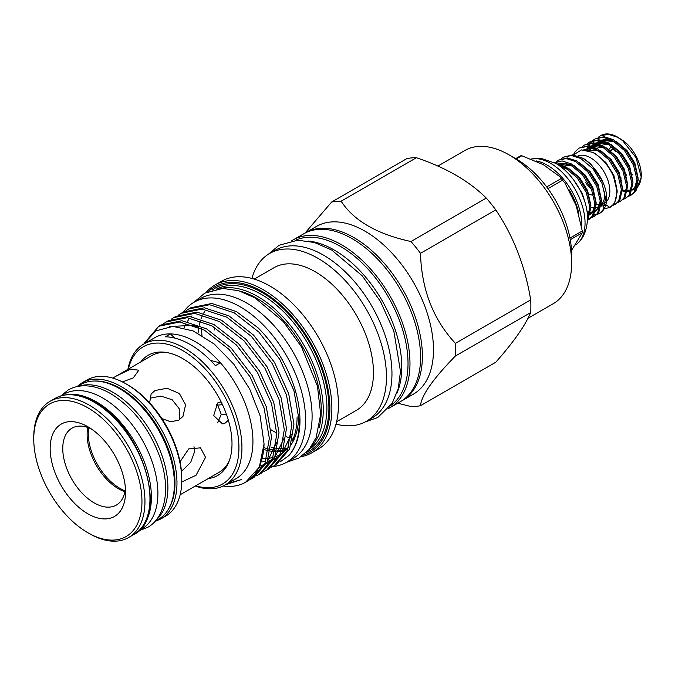 <?xml version="1.0" encoding="UTF-8"?>
<svg xmlns="http://www.w3.org/2000/svg" width="675" height="675" viewBox="0 0 675 675"><rect width="100%" height="100%" fill="white"/><g stroke="black" fill="none" stroke-linecap="round" stroke-linejoin="round"><path stroke-width="1.01" d="M65.981 394.833A77.828 44.93 60 0 1 96.356 401.819A77.828 44.93 60 0 1 144.838 463.269A77.828 44.93 60 0 1 142.248 526.922M61.189 395.803L63.948 394.208A77.828 44.93 60 0 1 102.862 398.064A77.828 44.93 60 0 1 153.706 466.636A77.828 44.93 60 0 1 141.775 528.998L139.008 530.592M78.832 386.243A77.828 44.93 60 0 1 112.868 392.285A77.828 44.93 60 0 1 162.371 456.654A77.828 44.93 60 0 1 156.111 520.096M77.212 386.547L80.46 384.674A77.828 44.93 60 0 1 119.374 388.53A77.828 44.93 60 0 1 170.21 457.11A77.828 44.93 60 0 1 158.279 519.472L155.031 521.345M558.377 165.029L564.941 167.56L577.184 177.778L586.263 192.493L589.84 207.157L587.545 218.616M587.52 219.578L588.229 218.624L590.954 207.073L587.36 191.86L578.273 177.145L566.03 166.928L556.715 163.974M554.192 162.582L570.189 164.531L582.432 174.741L591.511 189.464L595.114 204.668L592.388 216.219L587.495 220.236M588.853 219.578L593.485 215.587L596.211 204.036L592.608 188.831L583.529 174.116L571.286 163.898L562.157 160.962L554.091 162.532M556.124 161.629L558.082 160.228L566.198 158.549L575.446 161.494L587.689 171.712L596.767 186.427L600.37 201.639L597.645 213.19L594.101 216.548L591.882 217.493M594.101 216.548L598.733 212.557L601.459 201.007L597.864 185.794L588.777 171.079L576.534 160.861L567.295 157.916L558.082 160.228M561.372 158.6L563.338 157.191L571.455 155.52L580.694 158.465L592.937 168.682L602.024 183.398L605.618 198.602L602.893 210.153L599.358 213.511L597.13 214.464M599.358 213.511L599.771 213.275A33.396 19.28 60 0 0 606.682 197.218C606.327 183.153 594.506 164.405 581.791 157.832L572.552 154.887L563.338 157.191M604.749 191.911A27.169 15.685 60 0 1 601.341 204.711M598.995 206.533A27.169 15.685 60 0 1 596.109 207.52M595.063 207.655A27.169 15.685 60 0 1 590.962 207.276M580.525 157.182L584.516 159.131L590.946 164.067L602.539 181.448M599.771 213.275A33.396 19.28 60 0 1 597.257 214.338M596.607 214.507A33.396 19.28 60 0 1 593.958 214.836M577.842 156.06A27.169 15.685 60 0 1 590.625 157.815A27.169 15.685 60 0 1 607.627 179.482A27.169 15.685 60 0 1 606.454 201.698M605.467 202.652A27.169 15.685 60 0 1 604.209 203.521L601.29 205.208M599.619 204.787A27.169 15.685 60 0 1 596.219 204.449M601.155 206.137L604.943 205.453M605.711 205.192L606.378 205.048L609.846 207.461L604.133 208.853M609.862 207.453L614.495 203.462L617.22 191.903L613.516 176.453A33.396 19.28 60 0 1 609.862 207.453A33.396 19.28 60 0 1 609.846 207.461M613.516 176.453C608.521 165.392 601.585 157.368 592.726 152.381L581.513 149.901L573.32 154.963M573.303 154.963L575.134 151.698L579.091 148.095L587.216 146.416L596.455 149.361L608.698 159.578L617.777 174.302L621.38 189.506L618.654 201.057L615.111 204.415L612.892 205.369M601.982 203.951L601.425 203.681M615.111 204.415L619.751 200.424L622.477 188.873L618.874 173.669L609.795 158.946L597.552 148.736L588.305 145.792L579.091 148.095M582.39 146.467L584.347 145.057L592.464 143.387L601.703 146.332L613.955 156.549L623.033 171.264L626.636 186.469L623.911 198.028L620.367 201.386L618.148 202.331M620.367 201.386L624.999 197.395L627.725 185.844L624.122 170.632L615.043 155.917L602.8 145.699L593.561 142.754L584.347 145.057M587.638 143.429L589.596 142.028L597.721 140.349L606.96 143.303L619.203 153.512L628.282 168.235L631.884 183.44L629.159 194.991L625.615 198.349L623.396 199.302M625.615 198.349L630.256 194.358L632.981 182.807L629.378 167.602L620.3 152.887L608.057 142.67L598.809 139.725L589.596 142.028M592.895 140.4L594.852 138.999L602.969 137.32L612.217 140.265L624.459 150.483L633.538 165.198L637.141 180.411L634.416 191.962L630.872 195.32L628.653 196.265M630.872 195.32L635.504 191.329L638.229 179.778L634.635 164.565L625.548 149.85L613.305 139.632L604.066 136.688L594.852 138.999M587.731 150.39L588.119 148.635M589.064 145.868L590.372 143.353M590.768 142.771L592.414 140.839M598.143 137.371L600.109 135.962L608.226 134.291L617.465 137.236L622.671 140.67L636.036 157.655L641.25 177.196L636.103 190.358M600.109 135.962L600.944 135.481A33.396 19.28 60 0 1 617.633 137.135A33.396 19.28 60 0 1 622.671 140.67M641.25 177.196L641.25 175.146A29.852 17.238 60 0 0 623.725 141.007L617.633 137.135M641.233 176.158A29.852 17.238 60 0 1 637.495 186.848M636.255 188.004A29.852 17.238 60 0 1 632.239 189.92M631.26 190.097A29.852 17.238 60 0 1 627.548 190.063M610.934 151.073L613.162 148.762L615.389 151.546M612.276 146.821A18.039 10.412 -120 0 0 608.757 149.732M606.386 163.114L605.72 163.502M590.87 188.806A14.504 8.37 60 0 1 585.588 182.225M180.031 461.767L188.747 448.867L200.509 447.854L205.546 457.346L196.079 475.242L181.904 481.925M180.141 494.767L219.097 472.306A67.39 38.905 60 0 0 229.323 460.654M149.631 402.848L151.149 393.964L155.031 390.504L167.088 388.26L179.39 393.508L185.583 404.789L182.984 416.34L178.858 420.145L170.674 421.765L161.857 418.584M220.556 402.064L217.595 403L213.688 415.606L222.514 423.908L225.349 422.989L228.344 420.171M33.75 439.028L33.75 437.299A78.638 45.402 60 0 1 50.034 401.296A78.638 45.402 60 0 1 89.353 405.194A78.638 45.402 60 0 1 140.729 474.491A78.638 45.402 60 0 1 128.672 537.502A78.638 45.402 60 0 1 89.353 533.613A78.638 45.402 60 0 1 89.353 533.604L87.851 532.744A76.511 44.179 -120 0 0 141.961 501.508A76.511 44.179 -120 0 0 87.851 407.793A76.511 44.179 -120 0 0 33.75 439.028A76.511 44.179 -120 0 0 87.851 532.744L89.353 533.613M165.493 516.248A78.638 45.402 -120 0 0 181.778 480.246A78.638 45.402 -120 0 0 126.174 383.94L126.174 383.94A78.638 45.402 -120 0 0 86.856 380.042L82.055 382.818A78.638 45.402 60 0 1 121.373 386.707A78.638 45.402 60 0 1 172.741 456.005A78.638 45.402 60 0 1 160.692 519.016L165.493 516.248M127.676 384.801L126.174 383.94L127.676 384.801A76.511 44.179 60 0 1 181.778 478.516L181.778 480.246M124.892 491.737A44.398 25.633 60 0 1 118.522 488.81A44.398 25.633 60 0 1 87.784 427.452M125.407 488.143A44.398 25.633 60 0 1 116.353 505.077A44.398 25.633 60 0 1 94.154 502.875A44.398 25.633 60 0 1 65.154 463.759A44.398 25.633 60 0 1 71.963 428.178A44.398 25.633 60 0 1 91.15 428.811M87.851 513.793A53.308 30.78 60 0 1 50.161 448.504A53.308 30.78 60 0 1 87.851 426.743L87.851 426.743A53.308 30.78 60 0 1 125.55 492.033A53.308 30.78 60 0 1 87.851 513.793M569.962 238.098L582.28 230.977A57.662 33.294 60 0 1 582.289 231.888A57.662 33.294 60 0 1 582.28 232.791L570.257 239.726M515.641 158.659L520.459 155.874A57.662 33.294 60 0 1 521.809 155.756L516.215 158.988M546.674 186.907L561.22 178.512L559.735 176.597L543.299 164.658L521.809 155.756M561.22 178.512A57.662 33.294 60 0 1 562.579 180.191L547.948 188.637M582.28 230.977L576.239 205.841L565.135 183.364L562.579 180.191M536.068 160.886A48.71 28.122 60 0 1 581.791 224.868A48.71 28.122 60 0 1 581.783 225.779M531.697 158.946A48.71 28.122 60 0 1 566.958 177.55A48.71 28.122 60 0 1 585.048 222.986A48.71 28.122 60 0 1 578.551 242.477A48.71 28.122 60 0 1 575.556 244.924M531.672 158.929L541.738 158.591L555.474 163.266A44.466 25.675 60 0 1 587.545 218.076A44.466 25.675 60 0 1 587.537 218.801C586.929 229.492 583.934 237.381 578.551 242.477M308.34 241.043A95.513 55.148 60 0 1 334.235 250.037A95.513 55.148 60 0 1 396.613 393.93M295.372 240.334A95.513 55.148 60 0 1 340.487 246.426A95.513 55.148 60 0 1 402.165 328.252A95.513 55.148 60 0 1 390.741 405.523M183.583 311.943A92.433 53.367 60 0 1 194.02 302.24A92.433 53.367 60 0 1 240.233 306.821A92.433 53.367 60 0 1 300.62 388.277A92.433 53.367 60 0 1 286.453 462.341A92.433 53.367 60 0 1 272.717 466.535M194.02 302.24L200.526 298.485A92.433 53.367 60 0 1 246.738 303.067A92.433 53.367 60 0 1 307.125 384.522A92.433 53.367 60 0 1 292.958 458.587L286.453 462.341M285.542 450.419A82.527 47.647 60 0 1 283.07 451.01M281.222 451.305A82.527 47.647 60 0 1 276.801 451.592M274.961 451.55A82.527 47.647 60 0 1 270.447 451.06M268.532 450.714A82.527 47.647 60 0 1 263.773 449.474M263.917 447.618A82.527 47.647 -120 0 0 268.768 449.077M270.709 449.516A82.527 47.647 -120 0 0 275.282 450.208M277.138 450.343A82.527 47.647 -120 0 0 281.568 450.276M283.399 450.09A82.527 47.647 -120 0 0 286.377 449.542M291.684 240.798A96.854 55.915 60 0 1 293.06 239.954L303.657 233.837A96.854 55.915 60 0 1 378.295 259.782A96.854 55.915 60 0 1 420.576 357.252A96.854 55.915 60 0 1 400.511 401.591L389.914 407.708A96.854 55.915 60 0 1 388.496 408.485M401.414 401.051A96.854 55.915 -120 0 0 402.334 400.545A96.854 55.915 -120 0 0 422.39 356.206A96.854 55.915 -120 0 0 380.118 258.736A96.854 55.915 -120 0 0 305.48 232.782A96.854 55.915 -120 0 0 304.577 233.322M195.758 485.781A79.237 45.748 -120 0 0 238.933 447.736A79.237 45.748 -120 0 0 189.371 354.864A79.237 45.748 -120 0 0 128.368 369.065M127.921 369.326A81.363 46.972 60 0 1 143.724 344.064A81.363 46.972 60 0 1 206.423 365.858A81.363 46.972 60 0 1 241.937 447.736A81.363 46.972 60 0 1 225.087 484.987A81.363 46.972 60 0 1 195.303 486.042M112.767 378.093L151.715 355.59A67.39 38.905 60 0 1 166.919 352.561M140.856 361.859A69.432 40.087 60 0 1 165.383 352.316A69.432 40.087 60 0 1 231.997 443.737A69.432 40.087 60 0 1 228.766 462.097A69.432 40.087 60 0 1 208.238 478.575M397.744 403.194L410.991 406.561A112.489 64.943 -120 0 0 420.483 405.709C421.495 395.322 433.139 378.751 455.414 356.02A112.489 64.943 -120 0 0 455.6 349.802A112.489 64.943 -120 0 0 455.414 343.356C433.215 319.562 421.571 289.558 420.483 253.336A112.489 64.943 -120 0 0 410.991 241.523C377.123 234.2 353.843 220.759 341.128 201.192A112.489 64.943 -120 0 0 331.636 202.036L305.066 233.027M331.636 202.036L406.915 158.574A112.489 64.943 60 0 1 416.407 157.731C445.821 167.602 469.108 181.043 486.27 198.062A112.489 64.943 60 0 1 495.762 209.874C513.498 236.174 525.142 266.178 530.693 299.894A112.489 64.943 60 0 1 530.879 306.34A112.489 64.943 60 0 1 530.693 312.559C525.26 325.485 513.616 342.048 495.762 362.247L420.483 405.709M530.693 299.894L455.414 343.356M527.968 318.288L553.298 303.666A88.433 51.055 -120 0 0 571.615 263.183A88.433 51.055 -120 0 0 509.077 154.87A88.433 51.055 -120 0 0 464.864 150.491L437.881 166.067M509.077 154.87L516.586 159.199A77.828 44.93 60 0 1 571.615 254.517L571.615 263.183M305.48 232.782L316.575 226.378A96.854 55.915 60 0 1 391.213 252.323A96.854 55.915 60 0 1 433.485 349.802A96.854 55.915 60 0 1 413.429 394.141L402.334 400.545M210.237 360.146A106.127 61.273 -120 0 0 220.413 362.779A81.363 46.972 60 0 1 252.939 441.382A81.363 46.972 60 0 1 236.09 478.634L225.087 484.987M240.646 291.33A91.226 52.675 60 0 1 321.258 410.003A91.226 52.675 60 0 1 319.207 427.418M219.864 288.596A92.644 53.485 60 0 1 287.828 322.355A92.644 53.485 60 0 1 323.257 410.003A92.644 53.485 60 0 1 311.192 446.774M208.769 291.229A95.437 55.105 60 0 1 284.023 308.163A95.437 55.105 60 0 1 329.881 408.459A95.437 55.105 60 0 1 303.362 455.077M206.221 292.376A96.854 55.915 60 0 1 214.971 285.044A96.854 55.915 60 0 1 289.609 310.989A96.854 55.915 60 0 1 331.881 408.459A96.854 55.915 60 0 1 311.825 452.798A96.854 55.915 60 0 1 301.101 456.705M214.971 285.044L221.527 281.256A96.854 55.915 60 0 1 296.156 307.201A96.854 55.915 60 0 1 338.437 404.679A96.854 55.915 60 0 1 318.381 449.01L311.825 452.798M201.968 335.416A96.854 55.915 60 0 1 201.513 328.607M293.38 438.345A82.35 47.545 60 0 1 292.84 438.269M290.925 437.932A82.35 47.545 60 0 1 286.175 436.742M276.792 432.987A82.35 47.545 60 0 1 271.114 429.848M254.264 279.096L274.05 267.68A82.35 47.545 60 0 1 337.508 289.744A82.35 47.545 60 0 1 373.461 372.617A82.35 47.545 60 0 1 356.4 410.316L336.614 421.74M251.91 278.429A96.854 55.915 60 0 1 269.544 253.53A96.854 55.915 60 0 1 344.183 279.475A96.854 55.915 60 0 1 386.463 376.954A96.854 55.915 60 0 1 366.398 421.293A96.854 55.915 60 0 1 336.015 424.119M269.544 253.53L275.054 250.349A96.854 55.915 60 0 1 349.692 276.303A96.854 55.915 60 0 1 391.964 373.773A96.854 55.915 60 0 1 371.908 418.112L366.398 421.293M293.06 239.954A96.854 55.915 60 0 1 367.698 265.899A96.854 55.915 60 0 1 409.978 363.369A96.854 55.915 60 0 1 389.914 407.708M227.694 483.477L241.245 479.638L225.222 484.903M245.616 482.245L259.301 467.184L264.06 443.88A89.252 51.528 60 0 1 245.616 482.245A89.252 51.528 60 0 1 223.189 485.983M264.06 443.88L260.111 415.716L249.657 389.002L233.828 364.196L214.296 344.09L193.244 330.969L173.011 326.379L155.874 330.885L143.8 344.022M144.172 343.339L158.811 326.244L179.752 322L204.365 330.126L228.985 349.346L249.927 376.692L264.077 407.97L269.342 438.353L265.005 463.202L251.792 478.676L249.067 480.06M251.792 478.676L253.986 477.411L267.199 461.936L271.536 437.096L266.262 406.704L252.113 375.435L231.171 348.081L206.558 328.86L181.938 320.735L160.996 324.987L158.811 326.244M163.713 323.587L166.286 321.933L187.228 317.689L211.84 325.814L236.461 345.035L257.403 372.381L271.544 403.65L276.817 434.042L272.481 458.882L259.267 474.356L256.542 475.74M259.267 474.356L261.461 473.091L274.674 457.625L279.011 432.776L273.738 402.384L259.588 371.115L238.646 343.769L214.034 324.548L189.413 316.423L168.472 320.667L166.286 321.933M171.188 319.275L173.753 317.613L194.695 313.369L219.316 321.494L243.937 340.715L264.878 368.069L279.02 399.338L284.293 429.722L279.956 454.57L266.743 470.045L264.018 471.428M266.743 470.045L268.937 468.779L282.15 453.305L286.487 428.465L281.213 398.073L267.064 366.803L246.122 339.457L221.501 320.237L196.889 312.103L175.947 316.356L173.762 317.613M178.664 314.955L181.229 313.301L202.171 309.057L226.792 317.183L251.412 336.403L272.354 363.749L286.495 395.018L291.769 425.41L287.432 450.25L274.219 465.725L271.493 467.108M274.219 465.725L276.404 464.468L289.617 448.993L293.954 424.145L288.689 393.753L274.539 362.483L253.597 335.137L228.977 315.917L204.365 307.792L183.423 312.036L181.229 313.301M186.14 310.643L188.705 308.981L209.647 304.737L234.267 312.863L258.879 332.083L279.821 359.438L293.971 390.707L299.244 421.099C299.43 435.839 295.945 447.348 288.799 455.617L280.049 461.962M188.705 308.981L190.898 307.724L211.84 303.48L236.453 311.605L257.901 327.687A89.252 51.528 60 0 1 299.97 420.677A89.252 51.528 60 0 1 288.799 455.617M297.093 416.846A82.527 47.647 60 0 1 292.3 440.817M288.807 446.673A82.527 47.647 60 0 1 282.175 453.229M279.906 454.68A82.527 47.647 60 0 1 274.978 456.899M273.071 457.464A82.527 47.647 60 0 1 268.591 458.291M266.76 458.443A82.527 47.647 60 0 1 262.322 458.409M298.595 415.986A82.527 47.647 60 0 1 291.355 444.31M282.876 452.917A82.527 47.647 60 0 1 282.099 453.406M181.448 471.445L190.721 462.299L194.805 451.145L193.97 446.698M179.567 419.707L179.238 408.746L172.133 399.735L160.912 396.107L150.145 398.157M116.539 375.899L130.866 369.065L138.797 370.229L133.237 377.916L122.394 381.907M216.143 404.106L217.569 405.135L222.48 404.696M125.061 490.852A44.921 25.937 60 0 1 119.99 488.396A44.921 25.937 60 0 1 88.636 427.756M215.409 365.664L220.413 362.779A81.363 46.972 60 0 0 170.412 333.906L165.409 336.791A81.363 46.972 60 0 1 215.409 365.664M143.724 344.064L154.735 337.711A81.363 46.972 60 0 1 170.412 333.906A106.127 61.273 -120 0 0 174.876 338.124M226.361 414.096L221.231 414.551L217.747 422.39M184.14 327.848A82.527 47.647 60 0 1 185.794 324.245M187.372 321.519A82.527 47.647 60 0 1 188.553 319.79M191.211 316.609A82.527 47.647 60 0 1 191.987 315.841M276.893 351.025A82.527 47.647 60 0 1 285.643 366.179M214.464 329.932A82.35 47.545 60 0 1 214.515 327.358M486.27 198.062L410.991 241.523M341.128 201.192L416.407 157.731M420.483 253.336L495.762 209.874M455.414 356.02L530.693 312.559M571.506 250.45L582.28 232.791M217.569 405.135A52.203 30.139 60 0 1 221.231 414.551M593.435 194.839A14.504 8.37 60 0 1 588.997 194.257M627.311 166.042A14.504 8.37 60 0 1 627.429 166.531L627.784 167.088M624.021 168.497L623.354 168.877M615.111 180.689L615.659 180.368M620.359 177.66L620.916 177.339M625.615 174.623L626.164 174.31M621.211 180.562L621.667 180.301M621.363 178.985L620.857 179.272M588.305 186.224L589.638 185.448M610.192 150.474L613.162 148.762M626.493 175.483A14.504 8.37 60 0 1 626.054 176.032M620.468 163.443L621.16 163.046M631.935 175.373A18.039 10.412 -120 0 0 632.247 174.597M596.498 214.633L593.907 214.92M55.038 398.41C66.344 392.31 79.692 393.584 95.065 402.233C142.568 426.853 169.746 517.708 133.675 534.617A78.638 45.402 -120 0 0 145.732 471.606A78.638 45.402 -120 0 0 94.357 402.308A78.638 45.402 -120 0 0 55.038 398.41L50.034 401.296M168.488 509.085A77.22 44.584 -120 0 0 120.369 388.446A77.22 44.584 -120 0 0 94.551 381.029M569.135 189.81A47.756 27.574 60 0 1 578.838 213.41M216.599 289.018A92.644 53.485 60 0 1 287.44 315.706A92.644 53.485 60 0 1 326.911 407.894A92.644 53.485 60 0 1 309.192 449.398M212.414 289.972A94.061 54.304 60 0 1 285.846 311.158A94.061 54.304 60 0 1 328.911 407.894A94.061 54.304 60 0 1 306.273 452.545M287.618 448.183A82.527 47.647 60 0 1 283.88 448.613M282.049 448.673A82.527 47.647 60 0 1 277.585 448.436M275.695 448.183A82.527 47.647 60 0 1 271.029 447.196M638.145 178.217L634.888 163.274L627.024 150.533L616.393 141.522M632.888 181.254L629.64 166.312L621.776 153.571L611.137 144.551M603.973 141.893L595.536 143.024M594.481 143.657L591.697 146.374M591.157 147.158L589.435 150.922M627.64 184.283L624.383 169.341L616.52 156.6L605.888 147.589M598.725 144.922L590.279 146.053M589.224 146.694L586.018 150.019M622.384 187.312L619.135 172.378L611.272 159.637L600.632 150.618M593.468 147.96L583.875 149.791M617.136 190.35L613.879 175.407L605.787 162.405L594.894 153.385L592.355 152.187M605.635 205.428L606.378 205.048M622.468 190.983L626.307 191.7M627.278 191.7L631.083 190.763M632.18 190.122L634.728 187.515L637.09 179.347M614.798 141.818L600.978 140.029M599.687 140.619L597.442 142.222M595.882 143.977L595.384 144.703M594.937 145.454L594.127 147.158M609.55 144.855L595.73 143.058M594.439 143.648L592.194 145.252M590.625 147.015L590.136 147.732M589.688 148.492L588.693 150.668M604.294 147.884L590.473 146.095M589.182 146.686L586.938 148.289M586.094 149.15L585.453 149.934M599.046 150.922L583.799 149.791M590.946 164.067L584.879 159.713M587.098 211.722L589.638 212.254M590.625 212.33L594.371 211.798M600.32 200.576L597.957 208.744L595.409 211.351L598.995 208.145L600.193 205.858M601.374 199.446L598.117 184.503L590.254 171.762L579.623 162.751M587.452 215.241L589.115 214.836M595.063 203.614L592.701 211.781L590.153 214.388L593.747 211.182L594.937 208.896M596.118 202.483L592.869 187.54L585.006 174.8L574.366 165.78M567.202 163.122L558.765 164.253M590.87 205.512L587.613 190.569L579.749 177.829L569.118 168.818M561.954 166.151L559.685 165.923M585.124 202.711L582.365 193.607L573.497 179.727M587.216 212.617L589.537 212.929M590.515 212.929L591.536 212.836M592.574 212.625L594.312 211.992M587.478 215.62L589.064 215.021M572.78 166.084L558.959 164.287M567.523 169.113L560.79 166.733M60.868 395.896L68.192 389.998C72.942 387.29 78.19 385.889 83.945 385.796C92.627 385.737 101.545 388.361 110.692 393.652C133.051 407.565 149.453 428.735 159.924 457.178C163.915 468.863 165.814 479.976 165.603 490.539C164.843 511.507 155.967 523.032 147.538 527.428L138.772 530.828M133.675 534.617L128.672 537.502M154.862 521.53L160.692 519.016M559.735 176.597L565.135 183.364M268.498 254.163L279.045 245.27L297.675 240.207L314.398 242.485L331.627 249.986L362.188 275.78L380.455 301.43L393.837 331.062L400.486 371.469L398.199 388.758L392.167 403.338L377.679 417.555L365.327 421.883M286.428 462.358L299.025 457.979L309.116 449.491L316.17 437.552L320.684 414.281L317.469 386.168L301.48 346.849L283.357 321.629L254.888 297.818L238.604 290.697L222.767 288.436L204.685 293.186L193.995 302.257M204.863 311.141L203.639 313.166M202.306 315.782L201.049 318.828M200.281 321.106L199.201 325.249M198.796 327.299L198.028 333.239M169.619 326.523L192.594 325.367L198.264 327.063M276.472 442.775L266.878 462.653M264.153 465.041L258.82 468.18M283.947 438.463L274.354 458.342M271.62 460.73L266.296 463.868M264.355 464.628L259.934 465.75M291.423 434.126L281.821 454.03M279.096 456.418L273.772 459.548M271.831 460.308L267.41 461.43M265.638 461.683L261.36 461.86M76.958 386.606L82.055 382.818M584.575 149.833L590.203 148.483L595.249 149.344L599.341 151.116M586.221 150.053L587.242 148.812M588.111 147.985L589.807 146.812M591.072 146.222L595.46 145.446L600.505 146.306L604.589 148.078M589.52 150.955L590.574 148.492M591.013 147.724L591.342 147.209M591.924 146.433L592.498 145.775M593.367 144.948L595.063 143.783M596.329 143.184L600.944 142.417L609.846 145.049M594.928 147.479L595.822 145.454M596.261 144.686L596.599 144.18M597.173 143.404L597.746 142.746M598.624 141.919L600.311 140.746M601.577 140.155L606.192 139.387L615.094 142.012M637.065 179.044L635.985 184.781L634.686 187.237L632.332 189.557M631.243 190.164L627.421 190.949M626.425 190.898L622.493 189.962M560.976 166.868L567.818 169.307M559.558 164.413L564.511 163.662L573.075 166.278M595.046 203.302L594.557 207.098L592.692 211.461L590.313 213.823M589.224 214.422L588.018 214.861M600.294 200.273L599.113 206.255L597.881 208.516L595.561 210.786M594.472 211.393L593.274 211.832M592.245 212.051L590.65 212.178M589.655 212.127L587.09 211.646"/></g></svg>
